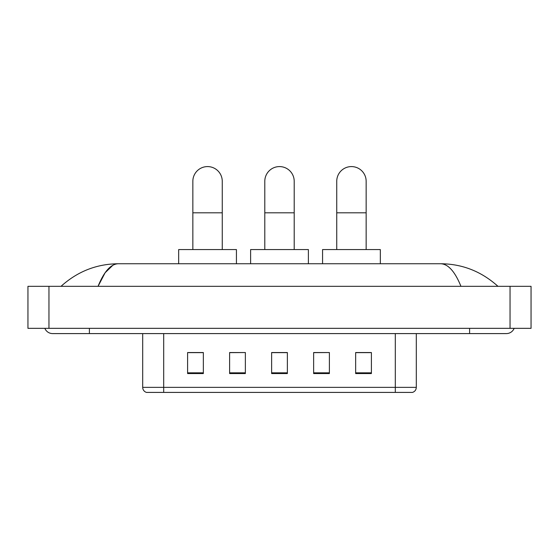 <?xml version="1.0" encoding="UTF-8"?>
<svg xmlns="http://www.w3.org/2000/svg" width="559" height="559" viewBox="0 0 559 559"><rect width="100%" height="100%" fill="white"/><g stroke="black" fill="none" stroke-linecap="round" stroke-linejoin="round"><path stroke-width="0.84" d="M395.297 392.411L395.297 387.366L416.301 387.366C416.155 389.882 414.897 391.566 412.521 392.411L146.479 392.411A5.255 5.255 0 0 1 142.699 387.366L142.699 333.59M371.4 373.552L371.4 352.547L355.65 352.547L355.65 373.552L371.4 373.552M329.391 373.552L329.391 352.547L313.634 352.547L313.634 373.552L329.391 373.552M203.35 373.552L203.35 352.547L187.6 352.547L187.6 373.552L203.35 373.552M245.366 373.552L245.366 352.547L229.609 352.547L229.609 373.552L245.366 373.552M287.375 373.552L287.375 352.547L271.625 352.547L271.625 373.552L287.375 373.552M385.85 392.411L173.15 392.411M355.65 352.652L370.351 352.652M245.366 352.547L229.609 352.652L245.366 352.547M188.649 352.652L203.35 352.652M329.391 352.547L313.634 352.652L329.391 352.547M287.375 352.652L271.625 352.652M44.846 328.343A8.406 8.406 0 0 0 52.63 333.59A8.406 8.406 0 0 1 44.846 328.343A8.406 8.406 0 0 0 52.63 333.59L506.37 333.59A8.406 8.406 0 0 0 514.154 328.343A8.406 8.406 0 0 1 506.37 333.59A8.406 8.406 0 0 0 514.154 328.343A8.406 8.406 0 0 1 506.37 333.59M460.951 286.327C454.928 271.499 448.157 263.967 440.653 263.743L118.347 263.743C110.843 263.967 104.072 271.499 98.049 286.327L105.12 272.75L112.897 265.225M48.954 286.327L531.05 286.327L531.05 328.343L27.95 328.343L27.95 286.327L48.954 286.327L48.954 328.343M440.653 263.743C462.328 263.911 481.439 271.443 497.964 286.327L496.175 284.706M62.825 284.706L61.036 286.327C77.484 271.471 96.588 263.946 118.347 263.743M192.848 249.566L192.848 181.298A14.702 14.702 0 0 1 207.557 166.589A14.702 14.702 0 0 1 222.258 181.298A14.702 14.702 0 0 0 207.557 166.589M222.258 249.566L222.258 181.298M236.436 263.743L236.436 249.566L178.67 249.566L178.67 263.743M264.798 249.566L264.798 181.298A14.702 14.702 0 0 1 279.5 166.589A14.702 14.702 0 0 1 294.202 181.298A14.702 14.702 0 0 0 279.5 166.589M294.202 249.566L294.202 181.298M308.386 263.743L308.386 249.566L250.614 249.566L250.614 263.743M336.742 249.566L336.742 181.298A14.702 14.702 0 0 1 351.443 166.589A14.702 14.702 0 0 1 366.152 181.298A14.702 14.702 0 0 0 351.443 166.589M366.152 249.566L366.152 181.298M380.33 263.743L380.33 249.566L322.564 249.566L322.564 263.743M142.699 387.366L163.703 387.366L163.703 392.411M163.703 333.59L163.703 387.366L395.297 387.366L395.297 333.59M287.375 372.825L271.625 372.825M245.366 372.825L229.609 372.825M203.35 372.825L187.6 372.825M329.391 372.825L313.634 372.825M371.4 372.825L355.65 372.825M469.609 328.343L469.609 333.59M89.391 328.343L89.391 333.59M510.046 286.327L510.046 328.343M192.848 212.804L222.258 212.804M264.798 212.804L294.202 212.804M336.742 212.804L366.152 212.804M416.301 387.366L416.301 333.59"/></g></svg>
